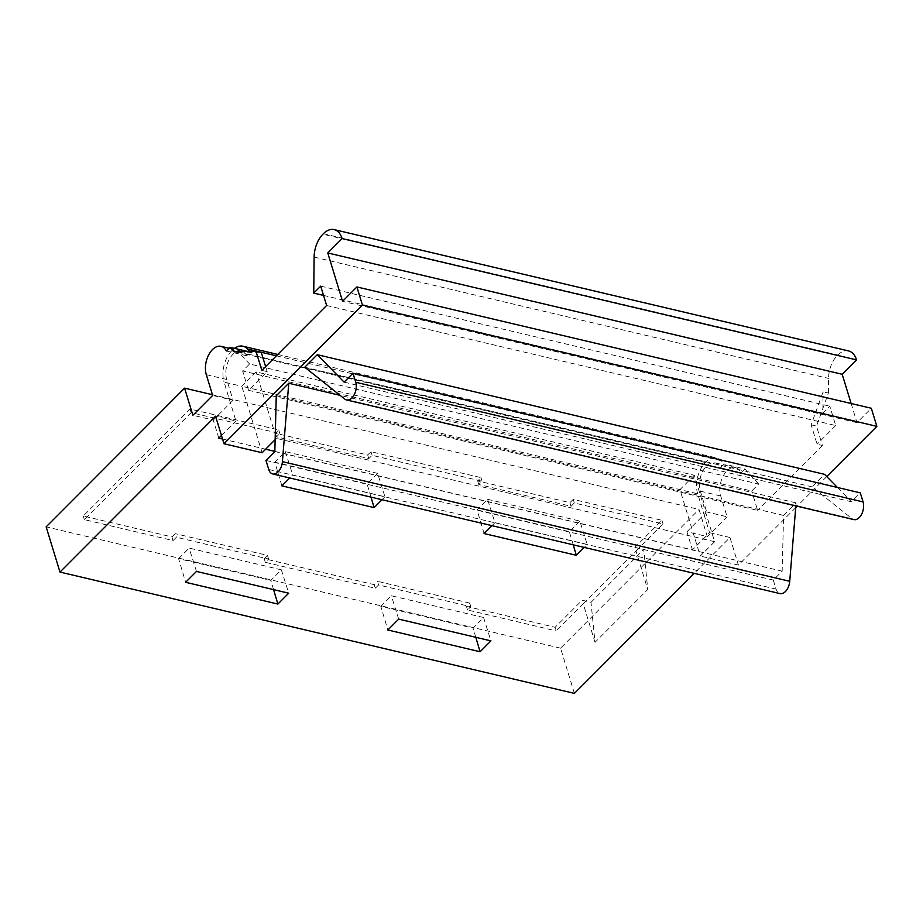 <?xml version="1.0" encoding="UTF-8"?>
<svg xmlns="http://www.w3.org/2000/svg" width="923" height="923" viewBox="0 0 923 923"><rect width="100%" height="100%" fill="white"/><g stroke="black" fill="none" stroke-linecap="round" stroke-linejoin="round"><path stroke-width="0.69" stroke-dasharray="4.62 3.46" d="M380.807 606.33L391.352 595.762L483.594 617.522L473.049 628.09L380.807 606.33L387.845 629.994M344.821 399.117L852.148 518.761L812.067 486.871L824.574 474.341M837.438 487.482L851.433 501.766L860.305 492.87M852.148 518.761A11.388 6.83 -76.7 0 0 853.867 519.603M795.845 505.919L796.088 502.885L783.592 515.415L782.162 571.175L773.289 580.071L265.962 460.427M274.835 451.532L782.162 571.175M783.592 515.415L276.265 395.759M281.873 485.856L274.835 462.204L367.077 483.952L377.622 473.384L384.96 496.747L292.718 474.987L289.753 477.964M274.835 462.204L285.38 451.635L377.622 473.384M304.752 367.227L812.067 486.871M484.09 533.552L477.053 509.888L487.609 499.32L494.947 522.683L587.178 544.432L584.213 547.408M487.609 499.32L579.852 521.08L587.178 544.432M494.947 522.683L491.971 525.66M178.589 558.646L189.134 548.077L281.377 569.826L270.831 580.394L178.589 558.646L185.627 582.298M344.106 382.122L851.433 501.766M773.289 580.071L776.047 589.105A11.388 6.83 -76.7 0 0 780.027 593.593M579.852 521.08L569.295 531.648L477.053 509.888M796.088 502.885L340.079 395.344M398.69 619.125L391.352 595.762M323.396 233.704L837.819 355.02L837.323 355.517L322.9 234.2M247.099 351.317L250.433 352.113L246.776 355.782A18.229 10.938 -76.7 0 0 241.434 351.155A18.229 10.938 -76.7 0 0 229.077 359.682A18.229 10.938 -76.7 0 0 226.7 379.468L233.058 400.259L212.659 395.448M226.377 350.971L246.776 355.782M697.684 493.805A22.787 13.672 -76.7 0 1 705.345 462.504L705.841 462.008A22.787 13.672 103.3 0 1 716.594 457.923A22.787 13.672 103.3 0 1 721.221 460.727L724.197 463.957L720.494 467.661A18.229 10.938 -76.7 0 0 715.06 462.85A18.229 10.938 -76.7 0 0 702.691 471.376A18.229 10.938 -76.7 0 0 700.326 491.163L706.683 511.953L704.053 514.596L697.684 493.805L241.803 386.287L262.12 452.743M705.345 462.504L231.719 350.809L232.215 350.313A22.787 13.672 103.3 0 1 234.511 348.352M264.659 367.539L249.579 363.985L242.622 370.954L751.726 491.013L758.683 484.044L264.659 367.539M758.683 484.044L744.826 469.011L724.197 463.957M249.637 351.236L250.433 352.113M234.13 351.744L239.449 352.99L249.579 363.985M851.133 403.513L856.982 422.642L871.324 408.266M856.982 422.642L342.56 301.313M694.292 475.253L679.951 489.617L700.269 556.073L714.61 541.709L694.292 475.253L256.144 371.923L241.803 386.287L224.07 382.11L235.953 420.992L215.555 416.181M714.61 541.709L276.462 438.379L256.144 371.923M276.462 438.379L275.135 439.706M573.218 544.812L569.295 531.648M483.594 617.522L490.932 640.874M196.472 571.429L189.134 548.077M281.377 569.826L288.714 593.189M273.566 589.612L270.831 580.394M285.38 451.635L292.718 474.987M371 497.128L367.077 483.952M381.995 499.724L384.96 496.747M475.795 637.308L473.049 628.09M744.826 469.011L741.042 472.795A18.229 10.938 -76.7 0 0 735.458 467.661A18.229 10.938 -76.7 0 0 723.101 476.187A18.229 10.938 -76.7 0 0 720.725 495.974L727.082 516.765L706.683 511.953M595.012 642.35L583.244 603.838L635.982 550.996L647.761 589.509L595.012 642.35L591.008 602.315L582.136 600.215L555.104 627.305L556.211 630.917L583.244 603.838L582.136 600.215M811.167 424.857L816.497 426.114L822.405 445.463L817.086 444.217L811.167 424.857L823.074 391.802L828.393 393.06L816.497 426.114M574.314 502.989L573.218 499.378L661.906 520.295L634.874 547.374L635.982 550.996L663.014 523.906L574.314 502.989L571.025 506.3L478.783 484.54L482.071 481.241L372.096 455.304L368.796 458.604L276.554 436.856L279.854 433.545L191.165 412.627L84.362 519.637L173.062 540.555L176.351 537.255L268.593 559.015L265.293 562.315L375.28 588.251L378.58 584.951L470.811 606.699L467.523 609.999L556.211 630.917M323.535 295.418L822.831 413.169L823.074 391.802M828.393 393.06L828.554 378.418A22.787 13.672 103.3 0 1 837.323 355.517M218.809 438.16L213.282 420.08L192.884 415.269M222.547 439.036L265.662 449.213M274.846 451.37L692.435 549.854L686.908 531.775L707.306 536.586L699.011 509.461L212.44 394.709M326.615 305.49L835.707 425.549L829.8 406.201L822.831 413.169M320.696 286.142L829.8 406.201M265.616 366.604L267.162 371.646L248.541 390.302L242.622 370.954M239.449 352.99L261.244 352.298M267.162 371.646L261.844 370.388M470.811 606.699L469.715 603.088L466.415 606.388L555.104 627.305M466.415 606.388L467.523 609.999M248.541 390.302L757.633 510.373L751.726 491.013M835.707 425.549L817.086 444.217M822.405 445.463L757.633 510.373M469.715 603.088L377.472 581.328L378.58 584.951M837.819 355.02A22.787 13.672 103.3 0 1 848.572 350.936M574.394 693.392L560.573 648.177L699.011 509.461M727.082 516.765L707.306 536.586M795.707 507.662L738.412 565.072L729.978 537.498L694.2 573.345M738.412 565.072L700.269 556.073M686.908 531.775L704.053 514.596L709.579 532.686L692.435 549.854M729.978 537.498L709.579 532.686M231.719 350.809A22.787 13.672 -76.7 0 0 224.07 382.11M720.494 467.661L741.042 472.795M826.743 476.556L797.137 506.231M375.28 588.251L374.173 584.628L377.472 581.328M265.293 562.315L264.197 558.692L374.173 584.628M221.462 435.506L235.953 420.992M573.218 499.378L569.918 502.677L477.676 480.929L480.975 477.618L370.988 451.682L367.7 454.993L275.458 433.233L278.746 429.933L190.057 409.016L83.255 516.026L171.955 536.944L175.243 533.644L176.351 537.255M264.197 558.692L267.485 555.392L175.243 533.644M591.008 602.315L643.746 549.462L647.761 589.509M634.874 547.374L643.746 549.462M560.573 648.177L46.15 526.86M233.058 400.259L213.282 420.08M661.906 520.295L663.014 523.906M569.918 502.677L571.025 506.3M477.676 480.929L478.783 484.54M482.071 481.241L480.975 477.618M372.096 455.304L370.988 451.682M367.7 454.993L368.796 458.604M275.458 433.233L276.554 436.856M279.854 433.545L278.746 429.933M191.165 412.627L190.057 409.016M83.255 516.026L84.362 519.637M173.062 540.555L171.955 536.944M267.485 555.392L268.593 559.015M268.72 469.461L776.047 589.105M276.381 355.816L721.221 460.727M232.215 350.313L705.841 462.008M720.725 495.974L700.326 491.163M314.132 257.102L828.554 378.418M226.7 379.468L206.302 374.657M277.765 354.432L716.594 457.923M735.458 467.661L715.06 462.85M241.434 351.155L229.089 348.248"/><path stroke-width="1.38" d="M377.299 291.76L356.901 286.949L362.427 305.04L876.85 426.357L871.324 408.266L377.299 291.76M317.247 354.697L304.752 367.227L344.821 399.117A11.388 6.83 -76.7 0 0 346.54 399.959A11.388 6.83 -76.7 0 0 354.27 394.629A11.388 6.83 -76.7 0 0 355.747 382.272L352.978 373.227L344.106 382.122L317.247 354.697L824.574 474.341L837.438 487.482M352.978 373.227L860.305 492.87L863.074 501.916A11.388 6.83 -76.7 0 1 861.586 514.284A11.388 6.83 -76.7 0 1 853.867 519.603L346.54 399.959M276.265 395.759L274.835 451.532L265.962 460.427L268.72 469.461A11.388 6.83 -76.7 0 0 272.7 473.949A11.388 6.83 -76.7 0 0 282.415 461.662L288.761 383.241L276.265 395.759M491.971 525.66L484.09 533.552L576.333 555.3L573.218 544.812M272.7 473.949L780.027 593.593A11.388 6.83 -76.7 0 0 789.73 581.305L795.845 505.919M340.079 395.344L288.761 383.241M480.087 651.742L490.932 640.874L398.69 619.125L387.845 629.994L480.087 651.742L475.795 637.308M323.535 295.418L313.739 293.11L314.132 257.102A22.787 13.672 103.3 0 1 322.9 234.2L323.396 233.704A22.787 13.672 103.3 0 1 334.149 229.608A22.787 13.672 103.3 0 1 342.11 238.572L856.532 359.889L842.191 374.265L348.167 257.759L327.769 252.948L342.11 238.572M229.089 348.248L221.035 346.344A18.229 10.938 -76.7 0 1 226.377 350.971L230.035 347.302L247.099 351.317M234.511 348.352A22.787 13.672 103.3 0 1 242.98 346.229A22.787 13.672 103.3 0 1 247.595 349.032L249.637 351.236M230.035 347.302L234.13 351.744L255.925 351.04L261.844 370.388L326.615 305.49L320.696 286.142L313.739 293.11M356.901 286.949L342.56 301.313L327.769 252.948M275.135 439.706L262.12 452.743L223.989 443.755L215.555 416.181L59.972 572.064L574.394 693.392L694.2 573.345M584.213 547.408L576.333 555.3M277.869 604.057L288.714 593.189L196.472 571.429L185.627 582.298L277.869 604.057L273.566 589.612M289.753 477.964L281.873 485.856L374.115 507.615L371 497.128M374.115 507.615L381.995 499.724M212.44 394.709L184.588 388.145L192.884 415.269L212.659 395.448L206.302 374.657A18.229 10.938 -76.7 0 1 208.679 354.87A18.229 10.938 -76.7 0 1 221.035 346.344M221.462 435.506L218.809 438.16L222.547 439.036M265.662 449.213L274.846 451.37M255.925 351.04L261.244 352.298L265.616 366.604M223.989 443.755L362.427 305.04M334.149 229.608L848.572 350.936A22.787 13.672 103.3 0 1 856.532 359.889M876.85 426.357L826.743 476.556M797.137 506.231L795.707 507.662M184.588 388.145L46.15 526.86L59.972 572.064M842.191 374.265L851.133 403.513M355.747 382.272L863.074 501.916M282.415 461.662L789.73 581.305M247.595 349.032L276.381 355.816M242.98 346.229L277.765 354.432"/></g></svg>
